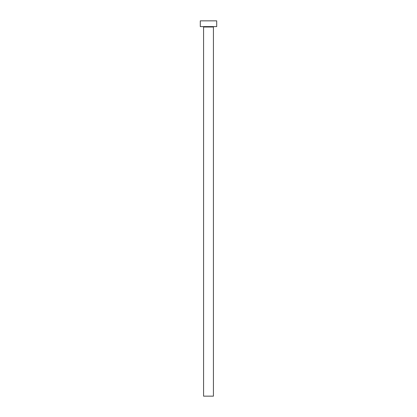 <?xml version="1.0" encoding="UTF-8"?>
<svg xmlns="http://www.w3.org/2000/svg" width="417" height="417" viewBox="0 0 417 417"><rect width="100%" height="100%" fill="white"/><g stroke="black" fill="none" stroke-linecap="round" stroke-linejoin="round"><path stroke-width="0.63" d="M213.426 27.011L203.574 27.011L203.574 396.15L213.426 396.15L213.426 27.011A0.412 0.412 0 0 1 213.838 26.599M203.574 27.011A0.412 0.412 0 0 0 203.162 26.599M216.71 26.599L200.29 26.599L200.29 20.85L216.71 20.85L216.71 26.599"/></g></svg>

